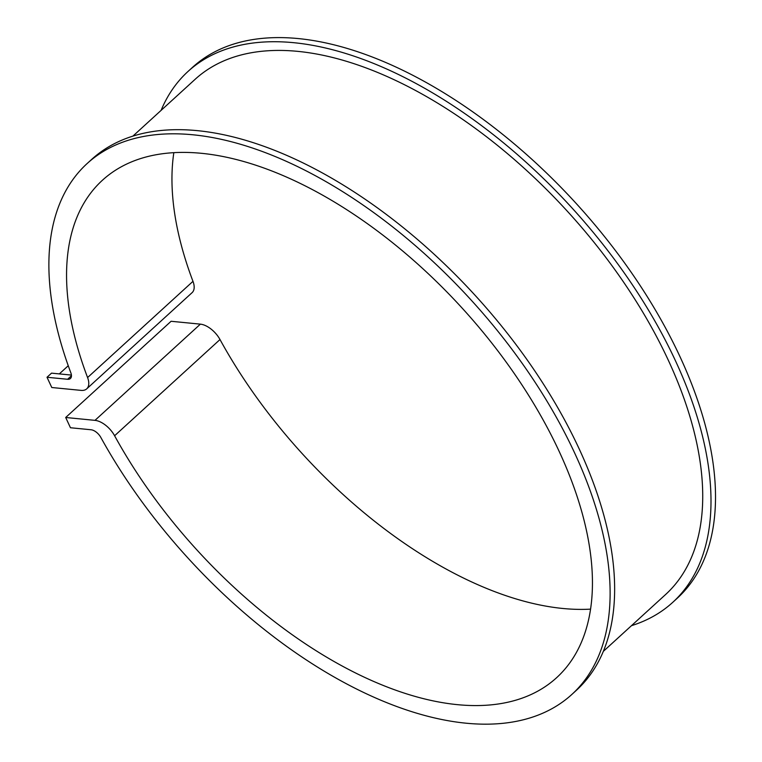 <?xml version="1.0" encoding="UTF-8"?>
<svg xmlns="http://www.w3.org/2000/svg" width="762" height="762" viewBox="0 0 762 762"><rect width="100%" height="100%" fill="white"/><g stroke="black" fill="none" stroke-linecap="round" stroke-linejoin="round"><path stroke-width="1.14" d="M81.067 390.382A19.269 10.268 -132.4 0 0 86.735 388.839A19.269 10.268 -132.4 0 0 87.582 377.552A336.804 179.48 47.6 0 1 102.422 180.251A336.804 179.48 47.6 0 1 462.048 307.991A336.804 179.48 47.6 0 1 556.565 677.742A336.804 179.48 47.6 0 1 114.605 435.75A19.269 10.268 -132.4 0 0 94.983 420.357L65.694 417.49L70.456 427.749L91.03 429.758A9.639 5.134 47.6 0 1 100.822 437.426A359.454 191.548 -132.4 0 0 571.833 694.468A359.454 191.548 -132.4 0 0 470.954 299.857A359.454 191.548 -132.4 0 0 87.154 163.525A359.454 191.548 -132.4 0 0 70.866 372.894A9.639 5.134 47.6 0 1 70.428 378.504A9.639 5.134 47.6 0 1 67.599 379.276L47.015 377.266L51.778 387.515L81.067 390.382M86.735 388.839L192.129 292.627A19.269 10.268 -132.4 0 0 192.976 281.34A336.804 179.48 47.6 0 1 173.831 152.648M603.304 651.386L665.569 594.551A348.853 185.89 -132.4 0 0 567.661 211.579A348.853 185.89 -132.4 0 0 195.177 79.267L132.921 136.093M631.46 625.678A359.454 191.548 -132.4 0 0 672.713 602.38A359.454 191.548 -132.4 0 0 571.833 207.769A359.454 191.548 -132.4 0 0 188.033 71.438A359.454 191.548 -132.4 0 0 161.077 110.395M590.55 609.133A336.804 179.48 47.6 0 1 219.999 339.538A19.269 10.268 -132.4 0 0 200.377 324.145L171.088 321.278L65.694 417.49M71.418 375.085L51.54 373.142L47.015 377.266M571.833 694.468L576.348 690.343A359.454 191.548 -132.4 0 0 475.478 295.732A359.454 191.548 -132.4 0 0 91.669 159.401L87.154 163.525M68.256 365.741L59.312 373.904M672.713 602.38L677.227 598.256A359.454 191.548 -132.4 0 0 576.348 203.645A359.454 191.548 -132.4 0 0 192.548 67.313L188.033 71.438M192.976 281.34L87.582 377.552M219.999 339.538L114.605 435.75M200.377 324.145L94.983 420.357M67.599 379.276L71.457 375.752"/></g></svg>

